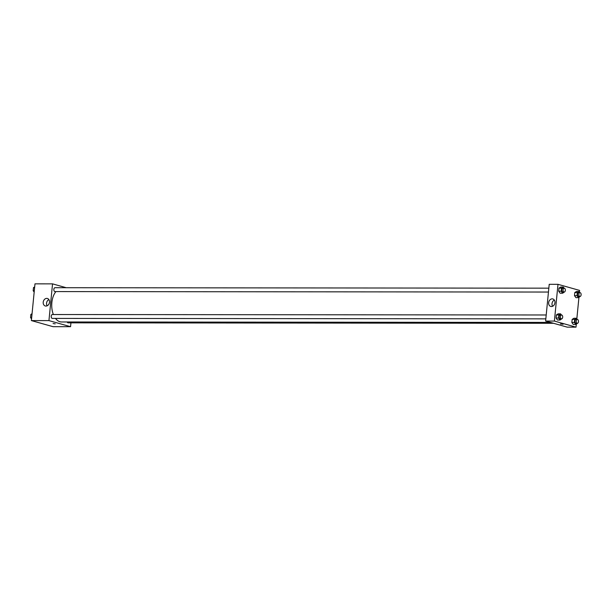 <?xml version="1.0" encoding="UTF-8"?>
<svg xmlns="http://www.w3.org/2000/svg" width="611" height="611" viewBox="0 0 611 611"><rect width="100%" height="100%" fill="white"/><g stroke="black" fill="none" stroke-linecap="round" stroke-linejoin="round"><path stroke-width="0.92" d="M70.937 322.845L70.563 326.686L53.004 326.671L31.382 320.584L34.98 283.848L52.546 283.863L66.24 287.72M43.205 302.231A3.895 3.101 105.7 0 1 47.406 298.481A3.895 3.101 105.7 0 1 49.338 303.071A3.895 3.101 105.7 0 1 45.298 305.974A3.895 3.101 105.7 0 1 43.205 302.231M70.563 326.686L48.941 320.607L31.382 320.584M48.941 320.607L52.546 283.863M48.903 299.604A3.895 3.101 -74.3 0 0 46.558 303.171A3.895 3.101 -74.3 0 0 47.154 305.805M55.211 323.861L53.073 323.509L55.211 323.861M52.531 314.55A1.94 1.138 90.1 0 0 52.347 314.528A1.94 1.138 90.1 0 0 51.202 316.467A1.94 1.138 90.1 0 0 52.347 318.407L545.829 318.858M67.179 321.974A1.94 1.138 90.1 0 0 67.943 322.814A1.94 1.138 90.1 0 0 68.127 322.845L553.543 323.288M548.838 288.163L54.975 287.705A1.94 1.138 90.1 0 0 53.837 289.484A1.94 1.138 90.1 0 0 54.791 291.562A1.94 1.138 90.1 0 0 54.975 291.584L548.457 292.043M55.479 318.407A16.696 9.829 90.1 0 0 59.939 321.745A16.696 9.829 90.1 0 0 61.535 321.966L550.45 322.417M55.937 291.584A16.696 9.829 90.1 0 0 53.363 314.528M576.31 324.128L576.02 327.152L567.237 327.145L545.615 321.058L549.213 284.321L557.996 284.329L579.618 290.416L579.457 292.066M576.83 318.881L578.945 297.313M558.103 313.84L556.377 314.94L556.071 318.033L557.499 320.027L556.071 318.033L556.377 314.94L558.103 313.84L560.608 313.84L561.44 314.993M560.73 287.017L559.004 288.125L558.698 291.218L560.127 293.204L558.698 291.218L559.004 288.125L560.73 287.017L563.243 287.025L564.068 288.178M576.517 291.455L574.791 292.562L574.485 295.655L575.913 297.641L574.485 295.655L574.791 292.562L576.517 291.455L579.022 291.462L579.854 292.616M576.02 327.152L554.391 321.065L557.996 284.329M573.278 324.464L571.858 322.471L573.278 324.464L575.791 324.464L574.363 322.478L574.668 319.385L576.394 318.278L577.219 319.431M572.156 319.377L571.858 322.471L572.156 319.377L573.889 318.278L572.156 319.377L574.668 319.385M551.428 306.539A3.895 3.101 105.7 0 1 550.748 306.439A3.895 3.101 105.7 0 1 548.815 301.857A3.895 3.101 105.7 0 1 552.856 298.947A3.895 3.101 105.7 0 1 554.887 303.117A3.895 3.101 105.7 0 1 551.428 306.539M554.391 321.065L545.615 321.058M562.853 324.105L560.402 323.975L562.853 324.105M554.353 300.07A3.895 3.101 -74.3 0 0 552.611 306.271M560.402 323.975L563.105 324.235M561.738 318.85L560.004 320.027L558.576 318.033L558.882 314.94L560.608 313.84M561.562 314.993L560.31 314.993A1.94 1.138 90.1 0 0 559.172 316.773A1.94 1.138 90.1 0 0 560.119 318.843A1.94 1.138 90.1 0 0 560.302 318.873L561.562 318.873A1.94 1.138 90.1 0 0 562.7 316.933A1.94 1.138 90.1 0 0 561.562 314.993A1.94 1.138 90.1 0 0 560.424 316.773A1.94 1.138 90.1 0 0 561.372 318.85A1.94 1.138 90.1 0 0 561.562 318.873M560.004 320.027L557.499 320.027M558.576 318.033L556.071 318.033M558.882 314.94L556.377 314.94M564.365 292.027L562.632 293.211L561.211 291.218L561.509 288.125L563.243 287.025M564.19 288.178L562.937 288.178A1.94 1.138 90.1 0 0 561.799 289.958A1.94 1.138 90.1 0 0 562.746 292.027A1.94 1.138 90.1 0 0 562.937 292.05L564.19 292.058A1.94 1.138 90.1 0 0 565.335 290.118A1.94 1.138 90.1 0 0 564.19 288.178A1.94 1.138 90.1 0 0 563.052 289.958A1.94 1.138 90.1 0 0 564.006 292.027A1.94 1.138 90.1 0 0 564.19 292.058M562.632 293.211L560.127 293.204M561.211 291.218L558.698 291.218M561.509 288.125L559.004 288.125M577.525 323.288L575.791 324.464M577.349 319.431L576.097 319.431A1.94 1.138 90.1 0 0 574.951 321.21A1.94 1.138 90.1 0 0 575.906 323.288A1.94 1.138 90.1 0 0 576.089 323.311L577.342 323.311A1.94 1.138 90.1 0 0 578.487 321.371A1.94 1.138 90.1 0 0 577.349 319.431A1.94 1.138 90.1 0 0 576.211 321.21A1.94 1.138 90.1 0 0 577.158 323.288A1.94 1.138 90.1 0 0 577.342 323.311M576.394 318.278L573.889 318.278M574.363 322.478L571.858 322.471M580.152 296.472L578.418 297.649L576.99 295.655L577.296 292.562L579.022 291.462M579.976 292.616L578.724 292.616A1.94 1.138 90.1 0 0 577.586 294.395A1.94 1.138 90.1 0 0 578.533 296.465A1.94 1.138 90.1 0 0 578.716 296.495L579.976 296.495A1.94 1.138 90.1 0 0 581.114 294.555A1.94 1.138 90.1 0 0 579.976 292.616A1.94 1.138 90.1 0 0 578.838 294.395A1.94 1.138 90.1 0 0 579.786 296.465A1.94 1.138 90.1 0 0 579.976 296.495M578.418 297.649L575.913 297.641M576.99 295.655L574.485 295.655M577.296 292.562L574.791 292.562M31.543 318.934L30.55 317.552L30.855 314.459L32.055 313.687M31.68 317.552L30.55 317.552M31.986 314.459L30.855 314.459M34.17 292.119L33.177 290.729L33.483 287.636L34.69 286.872M34.308 290.729L33.177 290.729M34.613 287.636L33.483 287.636M52.347 314.528L546.211 314.978"/></g></svg>
